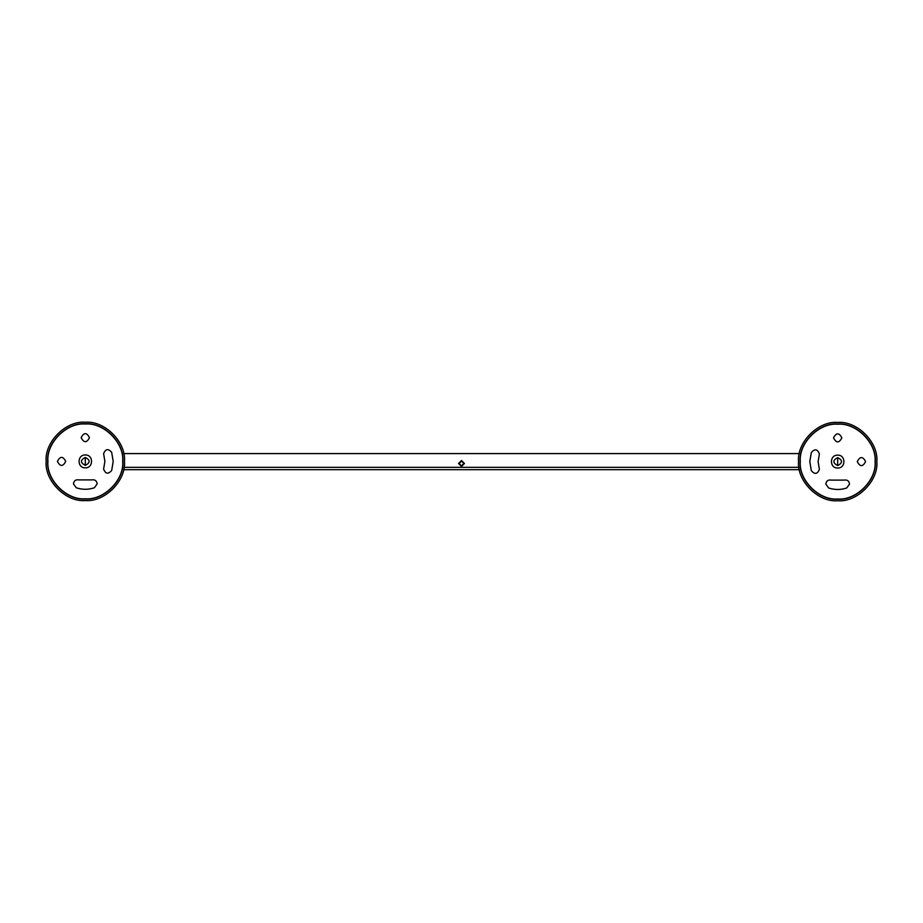 <?xml version="1.0" encoding="UTF-8"?>
<svg xmlns="http://www.w3.org/2000/svg" width="923" height="923" viewBox="0 0 923 923"><rect width="100%" height="100%" fill="white"/><g stroke="black" fill="none" stroke-linecap="round" stroke-linejoin="round"><path stroke-width="1.38" d="M124.017 467.338L798.949 467.338M799.376 469.703L123.578 469.703M463.877 463.473L461.5 465.85L459.123 463.473L461.5 461.108L463.877 463.473M461.5 460.508L458.535 463.473L461.5 466.45L464.465 463.473L461.5 460.508M837.692 500.762C818.309 502.516 796.78 480.975 798.522 461.604C796.78 442.221 818.309 420.692 837.692 422.434C857.063 420.692 878.604 442.221 876.85 461.604C878.604 480.975 857.063 502.516 837.692 500.762M837.692 424.015C819.093 422.342 798.43 443.005 800.114 461.604C798.43 480.191 819.093 500.854 837.692 499.181C856.279 500.854 876.942 480.191 875.269 461.604C876.942 443.005 856.279 422.342 837.692 424.015C856.279 422.342 876.942 443.005 875.269 461.604C876.942 480.191 856.279 500.854 837.692 499.181C819.093 500.854 798.43 480.191 800.114 461.604C798.43 443.005 819.093 422.342 837.692 424.015M85.308 500.566C65.937 502.308 44.396 480.779 46.15 461.396C44.396 442.025 65.937 420.484 85.308 422.238C104.691 420.484 126.22 442.025 124.478 461.396C126.22 480.779 104.691 502.308 85.308 500.566M85.308 423.819C66.721 422.146 46.058 442.809 47.731 461.396C46.058 479.995 66.721 500.658 85.308 498.985C103.907 500.658 124.57 479.995 122.886 461.396C124.57 442.809 103.907 422.146 85.308 423.819C103.907 422.146 124.57 442.809 122.886 461.396C124.57 479.995 103.907 500.658 85.308 498.985C66.721 500.658 46.058 479.995 47.731 461.396C46.058 442.809 66.721 422.146 85.308 423.819M47.927 461.396C46.254 442.902 66.814 422.353 85.308 424.015C103.803 422.353 124.363 442.902 122.69 461.396C124.363 479.891 103.803 500.451 85.308 498.778C66.814 500.451 46.254 479.891 47.927 461.396M81.155 437.664C83.924 443.028 86.693 443.028 89.462 437.664C86.693 432.31 83.924 432.31 81.155 437.664M78.951 479.914C75.778 479.36 73.944 480.675 73.448 483.848L76.251 487.771C82.285 489.79 88.331 489.79 94.377 487.771L97.18 483.848C96.673 480.675 94.838 479.36 91.677 479.914L78.951 479.914M57.422 461.396C60.191 466.761 62.96 466.761 65.729 461.396C62.96 456.043 60.191 456.043 57.422 461.396M111.683 470.465L113.194 461.396L111.683 452.339C108.245 448.347 105.557 448.797 103.607 453.689L104.887 461.396L103.607 469.115C105.557 474.007 108.245 474.457 111.683 470.465M85.308 467.834C93.604 468.18 93.604 454.624 85.308 454.97C77.024 454.624 77.024 468.18 85.308 467.834M85.308 457.45C80.209 460.081 80.209 462.723 85.308 465.354C90.408 462.723 90.408 460.081 85.308 457.45L85.308 465.354M800.31 461.604C798.637 443.109 819.197 422.549 837.692 424.222C856.186 422.549 876.746 443.109 875.073 461.604C876.746 480.098 856.186 500.647 837.692 498.985C819.197 500.647 798.637 480.098 800.31 461.604M857.271 461.604C860.04 466.957 862.809 466.957 865.578 461.604C862.809 456.239 860.04 456.239 857.271 461.604M819.174 455.247L819.393 453.897C817.443 448.993 814.744 448.543 811.317 452.547L809.806 461.604L811.305 470.649C814.744 474.653 817.443 474.203 819.393 469.299L818.113 461.604L819.174 455.247M833.538 437.86C836.307 443.225 839.076 443.225 841.845 437.86C839.076 432.506 836.307 432.506 833.538 437.86M825.831 484.044L828.635 487.979C834.669 489.986 840.703 489.986 846.737 487.979L849.552 484.044C849.045 480.871 847.21 479.568 844.049 480.122L831.335 480.122C828.162 479.556 826.327 480.871 825.831 484.044M837.692 468.03C845.976 468.376 845.976 454.82 837.692 455.166C829.396 454.82 829.396 468.376 837.692 468.03M837.692 457.646C832.592 460.277 832.592 462.919 837.692 465.55C842.791 462.919 842.791 460.277 837.692 457.646L837.692 465.55M799.353 453.585L123.682 453.585"/></g></svg>
